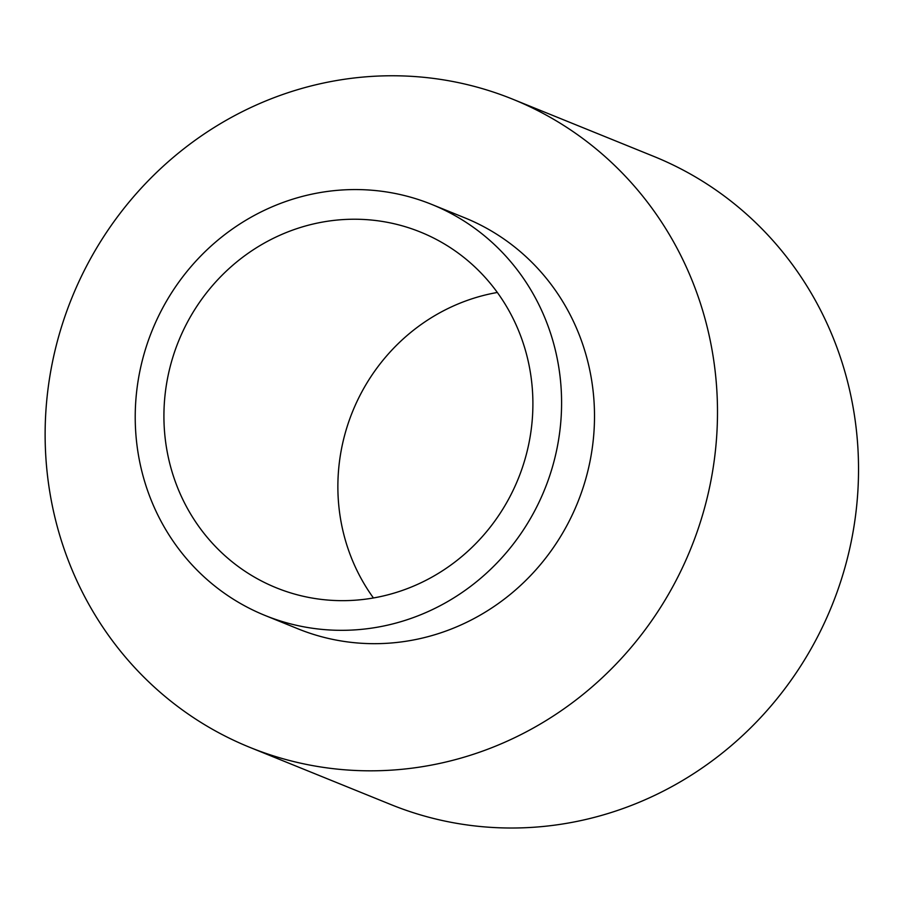 <?xml version="1.0" encoding="UTF-8"?>
<svg xmlns="http://www.w3.org/2000/svg" width="903" height="903" viewBox="0 0 903 903"><rect width="100%" height="100%" fill="white"/><g stroke="black" fill="none" stroke-linecap="round" stroke-linejoin="round"><path stroke-width="1.35" d="M265.064 615.462L297.967 628.815A221.777 211.742 -67.9 0 0 530.174 576.012A221.777 211.742 -67.9 0 0 579.557 335.645A221.777 211.742 -67.9 0 0 464.661 217.781L431.758 204.428A221.777 211.742 -67.9 0 0 152.189 330.374A221.777 211.742 -67.9 0 0 265.064 615.462A221.777 211.742 -67.9 0 0 497.26 562.671A221.777 211.742 -67.9 0 0 546.642 322.303A221.777 211.742 -67.9 0 0 431.758 204.428M693.922 285.088A349.721 333.896 -67.9 0 0 512.746 99.206A349.721 333.896 -67.9 0 0 71.89 297.809A349.721 333.896 -67.9 0 0 249.883 747.379A349.721 333.896 -67.9 0 0 616.049 664.123A349.721 333.896 -67.9 0 0 693.922 285.088M249.883 747.379L390.92 804.573A349.721 333.896 -67.9 0 0 757.086 721.316A349.721 333.896 -67.9 0 0 834.959 342.282A349.721 333.896 -67.9 0 0 653.783 156.4L512.746 99.206M497.327 292.47A191.921 183.241 -67.9 0 0 373.436 597.967M519.959 334.099A191.921 183.241 -67.9 0 0 420.538 232.094A191.921 183.241 -67.9 0 0 178.602 341.086A191.921 183.241 -67.9 0 0 276.284 587.797A191.921 183.241 -67.9 0 0 477.224 542.116A191.921 183.241 -67.9 0 0 519.959 334.099"/></g></svg>
